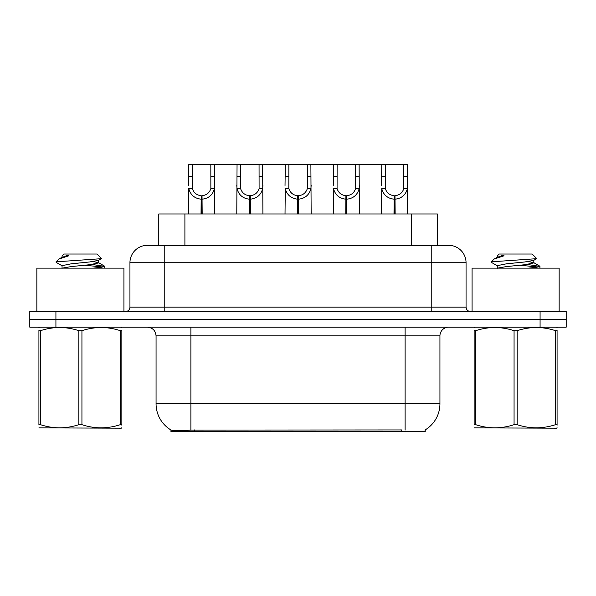 <?xml version="1.0" encoding="UTF-8"?>
<svg xmlns="http://www.w3.org/2000/svg" width="596" height="596" viewBox="0 0 596 596"><rect width="100%" height="100%" fill="white"/><g stroke="black" fill="none" stroke-linecap="round" stroke-linejoin="round"><path stroke-width="0.89" d="M158.774 245.321L158.774 213.971L437.397 213.971L437.397 245.321M425.224 429.887L425.224 431.668L170.955 431.668L170.955 429.992M156.063 403.797L190.891 403.797L190.891 335.876L156.063 335.876L156.063 403.797A30.478 30.478 0 0 0 171.126 430.088C173.384 430.968 179.97 430.968 190.891 430.088L401.622 429.94M424.873 430.088A30.478 30.478 0 0 0 439.937 403.797L439.937 335.876A8.709 8.709 0 0 1 448.646 327.174M55.92 311.499L566.2 311.499L566.2 319.337L29.8 319.337L29.8 327.174L55.92 327.174L55.92 319.337L29.8 319.337L29.8 311.499L55.92 311.499L55.92 319.337L566.2 319.337L566.2 327.174L55.92 327.174M147.622 245.321L448.646 245.321A17.418 17.418 0 0 1 466.057 262.732L466.057 307.141C466.318 309.786 467.771 311.239 470.415 311.499M147.354 245.321A17.418 17.418 0 0 0 129.943 262.732L129.943 307.141A4.351 4.351 0 0 1 125.585 311.499M153.85 245.321L153.455 245.321M201.038 213.971L201.187 195.689C196.717 195.22 193.775 192.858 192.352 188.597L192.396 164.332L214.404 164.332L214.664 213.971M201.038 199.168C194.542 198.431 190.459 194.907 188.783 188.597L188.545 213.971M188.545 185.475L188.813 164.332L192.396 164.332M202.022 213.971L202.022 195.689C206.492 195.22 209.434 192.858 210.857 188.597L210.82 164.332M202.022 195.689L202.178 213.971M201.187 195.689L201.187 213.971M214.664 185.475L214.426 188.597C212.75 194.907 208.667 198.431 202.178 199.168M214.404 164.332L237.052 164.332L236.783 213.971M249.277 213.971L249.426 195.689C244.956 195.22 242.013 192.858 240.59 188.597L240.635 164.332L262.642 164.332L262.91 213.971M249.277 199.168C242.788 198.431 238.698 194.907 237.022 188.597L236.783 185.475M250.26 213.971L250.26 195.689C254.738 195.22 257.681 192.858 259.096 188.597L259.059 164.332M250.26 195.689L250.417 213.971M249.426 195.689L249.426 213.971M262.91 185.475L262.672 188.597C260.988 194.907 256.906 198.431 250.417 199.168M240.635 164.332L237.052 164.332M297.516 213.971L297.672 195.689C293.202 195.22 290.252 192.858 288.837 188.597L288.874 164.332L310.881 164.332L311.149 213.971M297.516 199.168C291.027 198.431 286.944 194.907 285.26 188.597L285.022 213.971M285.022 185.475L285.29 164.332L288.874 164.332M298.507 213.971L298.507 195.689C302.977 195.22 305.919 192.858 307.342 188.597L307.298 164.332M298.507 195.689L298.656 213.971M297.672 195.689L297.672 213.971M311.149 185.475L310.911 188.597C309.235 194.907 305.145 198.431 298.656 199.168M345.762 213.971L345.911 195.689C341.441 195.22 338.498 192.858 337.075 188.597L337.12 164.332L359.12 164.332L359.388 213.971M345.762 199.168C339.266 198.431 335.183 194.907 333.507 188.597L333.268 213.971M333.268 185.475L333.536 164.332L337.12 164.332M346.745 213.971L346.745 195.689C351.215 195.22 354.158 192.858 355.581 188.597L355.544 164.332M346.745 195.689L346.894 213.971M345.911 195.689L345.911 213.971M359.388 185.475L359.15 188.597C357.473 194.907 353.391 198.431 346.894 199.168M394.001 213.971L394.15 195.689C389.68 195.22 386.737 192.858 385.314 188.597L385.359 164.332L407.366 164.332L407.634 213.971M394.001 199.168C387.512 198.431 383.422 194.907 381.745 188.597L381.507 213.971M381.507 185.475L381.775 164.332L385.359 164.332M394.984 213.971L394.984 195.689C399.454 195.22 402.404 192.858 403.82 188.597L403.783 164.332M394.984 195.689L395.141 213.971M394.15 195.689L394.15 213.971M407.634 185.475L407.396 188.597C405.712 194.907 401.63 198.431 395.141 199.168M262.642 164.332L285.29 164.332M310.881 164.332L333.536 164.332M359.12 164.332L381.775 164.332M123.931 311.499L123.931 268.133L36.855 268.133L36.855 311.499M559.145 311.499L559.145 268.133L472.069 268.133L472.069 311.499M121.86 427.727L121.316 428.181L38.919 427.868M121.86 425.231L121.86 424.665C121.86 428.882 121.86 428.882 121.86 424.665L120.325 424.665L120.325 330.691C107.578 326.474 94.779 326.474 81.935 330.691L78.851 330.691C66.111 326.474 53.312 326.474 40.461 330.691L38.919 330.691C38.919 326.474 38.919 326.474 38.919 330.691L38.919 330.117M81.935 330.691L81.935 424.665C94.675 428.882 107.474 428.882 120.325 424.665M81.935 424.665L78.851 424.665L78.851 330.691M121.86 330.124L121.86 330.691C121.86 326.474 121.86 326.474 121.86 330.691L120.325 330.691M121.86 327.577L121.316 327.174M93.311 268.133L101.692 267.231L104.725 266.345L92.022 264.46M104.196 268.133L104.725 267.701L104.725 266.345M102.966 267.008L84.923 265.272M62.289 265.928L56.24 262.396L56.694 261.793L56.061 262.203M62.051 268.423L62.051 265.66L71.222 263.812L89.564 261.972L98.496 260.392L101.491 258.537L96.984 254.023L63.802 254.023L62.312 255.781M101.432 258.679L56.694 261.793M56.061 261.771L59.041 258.984L68.838 255.781L65.977 255.781M39.463 327.174L38.919 327.629M121.86 330.691L121.86 424.665M40.461 330.691L40.461 424.665L38.919 424.665L38.919 330.691M40.461 424.665C53.208 428.882 66 428.882 78.851 424.665M38.919 424.665C38.919 428.882 38.919 428.882 38.919 424.665M98.496 260.392L98.735 262.888L93.483 261.51M62.319 268.133L71.222 266.576L89.564 264.736L98.735 262.888M59.041 258.984L62.289 257.092L68.838 255.781M557.081 427.727L556.537 428.181L474.14 427.868M557.081 425.231L557.081 424.665C557.081 428.882 557.081 428.882 557.081 424.665L555.539 424.665L555.539 330.691C542.792 326.474 530 326.474 517.149 330.691L514.065 330.691C501.325 326.474 488.526 326.474 475.675 330.691L474.14 330.691C474.14 326.474 474.14 326.474 474.14 330.691L474.14 330.117M517.149 330.691L517.149 424.665C529.889 428.882 542.688 428.882 555.539 424.665M517.149 424.665L514.065 424.665L514.065 330.691M557.081 330.124L557.081 330.691C557.081 326.474 557.081 326.474 557.081 330.691L555.539 330.691M557.081 327.577L556.537 327.174M528.525 268.133L536.907 267.231L539.939 266.345L527.236 264.46M539.41 268.133L539.939 267.701L539.939 266.345M538.181 267.008L520.137 265.272M497.504 265.928L491.454 262.396L491.916 261.793L491.275 262.203M497.265 268.423L497.265 265.66L506.436 263.812L524.778 261.972L533.711 260.392L536.705 258.537L532.198 254.023L499.016 254.023L497.526 255.781M536.646 258.679L491.916 261.793M491.275 261.771L494.255 258.984L504.052 255.781L501.191 255.781M474.684 327.174L474.14 327.629M557.081 330.691L557.081 424.665M475.675 330.691L475.675 424.665L474.14 424.665L474.14 330.691M475.675 424.665C488.422 428.882 501.221 428.882 514.065 424.665M474.14 424.665C474.14 428.882 474.14 428.882 474.14 424.665M533.711 260.392L533.949 262.888L528.697 261.51M497.541 268.133L506.436 266.576L524.778 264.736L533.949 262.888M494.255 258.984L497.504 257.092L504.052 255.781M401.711 431.668L401.711 429.94M194.467 431.668L194.467 429.94M184.902 245.321L184.902 213.971M411.277 245.321L411.277 213.971M405.109 327.174L405.109 335.876L190.891 335.876L190.891 327.174M439.937 335.876L405.109 335.876L405.109 403.797L439.937 403.797M405.109 430.088L405.109 403.797L190.891 403.797L190.891 430.088M540.08 327.174L540.08 311.499M466.057 262.732L129.943 262.732M164.772 311.499L164.772 245.321M129.943 307.141L466.057 307.141M431.228 245.321L431.228 311.499M192.396 176.282L188.813 176.282M192.352 188.597L188.783 188.597M214.426 188.597L210.857 188.597M214.404 176.282L210.82 176.282M240.635 176.282L237.052 176.282M240.59 188.597L237.022 188.597M262.672 188.597L259.096 188.597M262.642 176.282L259.059 176.282M288.874 176.282L285.29 176.282M288.837 188.597L285.26 188.597M310.911 188.597L307.342 188.597M310.881 176.282L307.298 176.282M337.12 176.282L333.536 176.282M337.075 188.597L333.507 188.597M359.15 188.597L355.581 188.597M359.12 176.282L355.544 176.282M385.359 176.282L381.775 176.282M385.314 188.597L381.745 188.597M407.396 188.597L403.82 188.597M407.366 176.282L403.783 176.282M156.063 335.876C155.549 330.586 152.643 327.688 147.354 327.174M62.051 255.781L62.051 257.36M98.496 262.62L104.546 266.151M497.265 255.781L497.265 257.36M533.711 262.62L539.76 266.151"/></g></svg>
